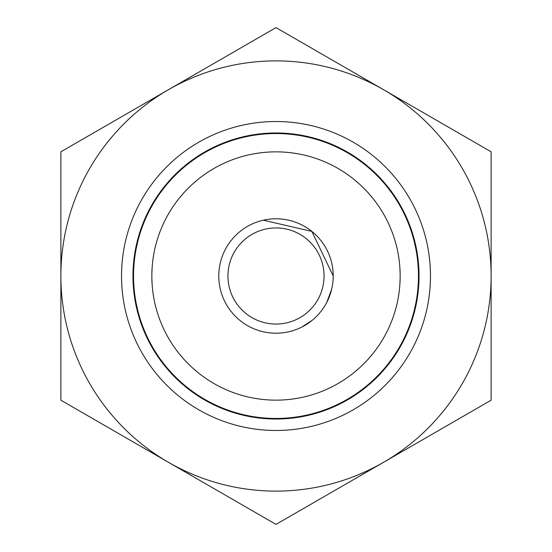 <?xml version="1.0" encoding="UTF-8"?>
<svg xmlns="http://www.w3.org/2000/svg" width="552" height="552" viewBox="0 0 552 552"><rect width="100%" height="100%" fill="white"/><g stroke="black" fill="none" stroke-linecap="round" stroke-linejoin="round"><path stroke-width="0.83" d="M301.737 327.094L311.99 320.47M326.784 302.351L331.662 289.227M400.152 276A124.152 124.152 0 0 0 276 151.848A124.152 124.152 0 0 0 151.848 276A124.152 124.152 0 0 0 276 400.152A124.152 124.152 0 0 0 400.152 276M133.543 276A142.457 142.457 0 0 1 276 133.543A142.457 142.457 0 0 1 418.457 276A142.457 142.457 0 0 1 276 418.457A142.457 142.457 0 0 1 133.543 276M249.111 326.501L247.537 325.632M263.366 220.2L311.859 231.419L333.215 276M248.241 225.968L247.537 226.368M218.813 274.316L218.785 276M276 324.058A48.059 48.059 0 0 0 324.058 276A48.059 48.059 0 0 0 276 227.941A48.059 48.059 0 0 0 227.941 276A48.059 48.059 0 0 0 276 324.058M276 218.785A57.215 57.215 0 0 1 333.215 276A57.215 57.215 0 0 1 276 333.215A57.215 57.215 0 0 1 218.785 276A57.215 57.215 0 0 1 276 218.785M430.477 276A154.477 154.477 0 0 1 276 430.477A154.477 154.477 0 0 1 121.523 276A154.477 154.477 0 0 1 276 121.523A154.477 154.477 0 0 1 430.477 276M132.97 276A143.03 143.03 0 0 0 276 419.03A143.03 143.03 0 0 0 419.03 276A143.03 143.03 0 0 0 276 132.97A143.03 143.03 0 0 0 132.97 276M168.443 89.7L60.879 151.8L60.879 400.2L276 524.4L491.121 400.2L491.121 151.8L276 27.6L168.443 89.7A215.121 215.121 0 0 1 491.121 276A215.121 215.121 0 0 1 168.443 462.3A215.121 215.121 0 0 1 168.443 89.7"/></g></svg>

